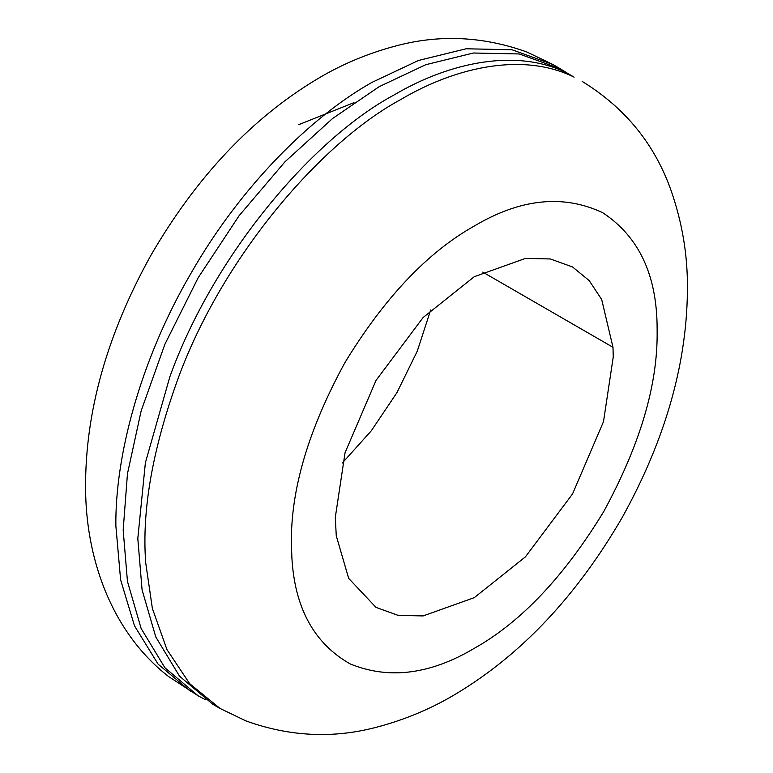 <?xml version="1.0" encoding="UTF-8"?>
<svg xmlns="http://www.w3.org/2000/svg" width="773" height="773" viewBox="0 0 773 773"><rect width="100%" height="100%" fill="white"/><g stroke="black" fill="none" stroke-linecap="round" stroke-linejoin="round"><path stroke-width="1.16" d="M205.618 699.797L198.13 695.806L164.891 667.737L141.14 628.507L127.448 581.402L123.178 530.085L127.448 473.82L141.15 410.888L164.91 344.227L198.159 277.758L239.099 215.725L284.947 161.818L332.603 118.491L379.185 86.663L425.768 64.7L473.424 53.008L519.282 53.965L560.222 68.729L567.382 73.203M220.102 708.493L212.788 704.271L179.529 676.191L155.779 636.962L142.077 589.847L137.807 538.53L145.382 462.756L169.818 376.905C213.783 254.414 313.133 138.415 393.815 95.108C450.698 61.511 517.33 48.38 566.773 72.913L574.088 77.136C524.645 52.603 458.012 65.734 401.129 99.331C320.447 142.638 221.097 258.636 177.133 381.128C152.204 450.775 141.749 511.407 145.739 563.005L152.368 608.428L166.929 649.552L189.685 683.68L220.092 708.483L245.93 720.909C290.136 736.853 334.265 738.795 378.306 726.746C406.318 719.209 432.407 708.126 456.582 693.507C521.669 654.316 576.9 595.596 622.294 517.34C666.026 438.349 687.728 361.097 687.419 285.595C687.41 253.853 682.076 222.489 671.418 191.501C655.137 144.667 625.376 107.969 582.156 81.397M474.274 276.695L525.427 258.433L550.328 258.955L572.542 266.965L589.248 280.647L601.684 299.509L612.989 347.29L613.25 356.942L603.491 421.643L572.551 493.918L525.427 556.85L474.274 597.655L423.121 615.926L398.23 615.405L376.007 607.385L348.671 578.378L336.265 535.795L335.298 517.417L345.058 452.707L376.007 380.442L423.121 317.5L474.274 276.695M430.696 309.954L417.285 351.116L396.993 392.558L371.243 430.851L342.304 463.046M190.844 691.603L158.098 664.133L134.502 625.85L120.617 579.827L115.863 525.862C115.042 457.017 139.923 360.72 190.844 273.536C240.886 185.849 311.838 116.143 371.871 82.44L418.454 60.478L466.1 48.786L511.958 49.743L552.888 64.497L527.07 52.091C482.864 36.147 438.735 34.205 394.694 46.254C366.682 53.791 340.593 64.874 316.418 79.493C251.331 118.684 196.1 177.404 150.706 255.66C106.974 334.651 85.272 411.903 85.581 487.405C85.6 555.149 109.573 630.575 168.543 676.52L198.159 695.826M612.989 347.29L482.758 272.096M298.726 124.666L354.005 102.635M291.856 557.217L291.411 542.752C290.783 489.222 308.64 429.15 344.971 362.518C384.5 297.74 427.604 252.24 474.274 226.025C520.461 198.622 563.246 194.178 602.631 212.672C638.962 236.567 657.127 275.323 657.127 328.96L657.137 331.598C657.765 385.128 639.909 445.209 603.578 511.832C564.048 576.61 520.944 622.11 474.274 648.334C430.223 674.5 388.896 679.709 350.285 663.968C314.089 643.474 294.61 607.887 291.856 557.217M560.212 68.729L552.898 64.507"/></g></svg>
